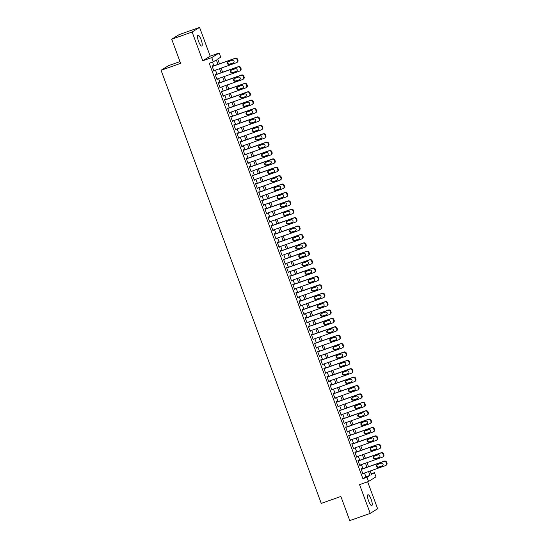 <?xml version="1.0" encoding="UTF-8"?>
<svg xmlns="http://www.w3.org/2000/svg" width="548" height="548" viewBox="0 0 548 548"><rect width="100%" height="100%" fill="white"/><g stroke="black" fill="none" stroke-linecap="round" stroke-linejoin="round"><path stroke-width="0.82" d="M371.16 499.365A5.733 1.48 70.5 0 0 367.968 494.755A5.733 1.48 70.5 0 0 368.592 500.968A5.733 1.48 70.5 0 0 371.791 505.571A5.733 1.48 70.5 0 0 371.16 499.365M201.171 39.826A5.733 1.48 70.5 0 0 197.979 35.216A5.733 1.48 70.5 0 0 198.602 41.422A5.733 1.48 70.5 0 0 201.801 46.032A5.733 1.48 70.5 0 0 201.171 39.826M371.147 473.808L374.421 472.65L375.976 476.842L368.544 481.466L366.996 477.274L370.003 475.397L368.592 471.568M179.997 61.602L168.489 65.664L161.057 70.288L321.265 503.393L340.863 496.467L349.788 520.6L370.201 513.387L377.627 508.763L367.646 481.788M161.057 70.288L180.648 63.363L171.723 39.237L179.155 34.613L199.568 27.4L192.136 32.024L202.767 60.773L211.754 57.595L219.179 52.978L220.734 57.17L217.72 59.047L219.488 63.828M202.767 60.773L210.199 56.149L199.568 27.4M210.199 56.149L219.179 52.978M171.723 39.237L192.136 32.024M361.762 469.102L361.612 468.684L361.105 468.992L362.968 474.034L363.358 473.417M358.659 460.71L358.502 460.286L358.002 460.601L359.865 465.636L360.255 465.026M355.556 452.312L355.399 451.895L354.899 452.21L356.762 457.244L357.152 456.628M352.446 443.921L352.296 443.503L351.795 443.812L353.652 448.853L354.049 448.237M349.343 435.53L349.192 435.105L348.686 435.42L350.549 440.455L350.939 439.845M346.24 427.132L346.083 426.714L345.583 427.029L347.446 432.064L347.836 431.447M343.137 418.74L342.98 418.323L342.479 418.631L344.343 423.673L344.733 423.056M340.027 410.349L339.876 409.925L339.37 410.24L341.233 415.274L341.623 414.665M336.924 401.951L336.767 401.533L336.267 401.848L338.13 406.883L338.52 406.267M333.821 393.56L333.664 393.142L333.163 393.45L335.027 398.492L335.417 397.875M330.718 385.169L330.56 384.744L330.06 385.059L331.924 390.094L332.314 389.484M327.608 376.771L327.457 376.353L326.951 376.668L328.814 381.703L329.204 381.093M324.505 368.379L324.348 367.961L323.847 368.27L325.711 373.311L326.101 372.695M321.402 359.988L321.244 359.57L320.744 359.878L322.608 364.913L322.998 364.304M318.299 351.59L318.141 351.172L317.641 351.487L319.505 356.522L319.895 355.912M315.189 343.199L315.038 342.781L314.531 343.089L316.395 348.131L316.785 347.514M312.086 334.807L311.928 334.39L311.428 334.698L313.292 339.733L313.682 339.123M308.983 326.409L308.825 325.992L308.325 326.307L310.189 331.341L310.579 330.732M305.88 318.018L305.722 317.6L305.222 317.909L307.086 322.95L307.476 322.334M302.77 309.627L302.619 309.209L302.112 309.517L303.976 314.552L304.366 313.942M299.667 301.229L299.509 300.811L299.009 301.126L300.873 306.161L301.263 305.551M296.564 292.838L296.406 292.42L295.906 292.728L297.769 297.769L298.16 297.153M293.454 284.446L293.303 284.028L292.803 284.337L294.66 289.371L295.057 288.762M290.351 276.055L290.2 275.63L289.693 275.945L291.557 280.98L291.947 280.371M287.248 267.657L287.09 267.239L286.59 267.554L288.454 272.589L288.844 271.972M284.145 259.266L283.987 258.848L283.487 259.156L285.35 264.191L285.741 263.581M281.035 250.874L280.884 250.45L280.377 250.765L282.241 255.8L282.638 255.19M277.932 242.476L277.781 242.058L277.274 242.374L279.138 247.408L279.528 246.792M274.829 234.085L274.671 233.667L274.171 233.975L276.034 239.01L276.425 238.401M271.726 225.694L271.568 225.269L271.068 225.584L272.931 230.619L273.322 230.009M268.616 217.296L268.465 216.878L267.958 217.193L269.822 222.228L270.212 221.611M265.513 208.904L265.355 208.487L264.855 208.795L266.718 213.83L267.109 213.22M262.41 200.513L262.252 200.089L261.752 200.404L263.615 205.438L264.006 204.829M259.307 192.115L259.149 191.697L258.649 192.012L260.512 197.047L260.903 196.431M256.197 183.724L256.046 183.306L255.539 183.614L257.402 188.649L257.793 188.039M253.094 175.333L252.936 174.908L252.436 175.223L254.299 180.258L254.69 179.648M249.991 166.935L249.833 166.517L249.333 166.832L251.196 171.867L251.587 171.25M246.888 158.543L246.73 158.125L246.23 158.434L248.093 163.468L248.484 162.859M243.778 150.152L243.627 149.727L243.12 150.042L244.983 155.077L245.374 154.468M240.675 141.754L240.517 141.336L240.017 141.651L241.88 146.686L242.271 146.069M237.572 133.363L237.414 132.945L236.914 133.253L238.777 138.295L239.168 137.678M234.469 124.971L234.311 124.547L233.811 124.862L235.674 129.897L236.065 129.287M231.359 116.573L231.208 116.155L230.701 116.471L232.564 121.505L232.955 120.889M228.256 108.182L228.098 107.764L227.598 108.072L229.461 113.114L229.852 112.498M225.153 99.791L224.995 99.366L224.495 99.681L226.358 104.716L226.749 104.106M222.043 91.393L221.892 90.975L221.392 91.29L223.248 96.325L223.646 95.708M218.94 83.001L218.789 82.584L218.282 82.892L220.145 87.933L220.536 87.317M215.837 74.61L215.679 74.186L215.179 74.501L217.042 79.535L217.433 78.926M217.96 64.369L216.316 59.917L213.302 61.794L209.22 63.239L362.913 478.712L365.92 476.842L364.509 473.013M362.913 468.698L361.399 464.622M359.803 460.306L358.296 456.224M356.7 451.908L355.193 447.832M353.597 443.517L352.09 439.441M350.494 435.126L348.98 431.043M347.384 426.728L345.877 422.652M344.281 418.336L342.774 414.261M341.178 409.945L339.671 405.863M338.075 401.547L336.561 397.471M334.965 393.156L333.458 389.08M331.862 384.765L330.355 380.682M328.759 376.366L327.252 372.291M325.656 367.975L324.142 363.899M322.546 359.584L321.039 355.501M319.443 351.186L317.936 347.11M316.34 342.795L314.833 338.719M313.23 334.403L311.723 330.321M310.127 326.005L308.62 321.929M307.024 317.614L305.517 313.538M303.921 309.223L302.414 305.14M300.811 300.825L299.304 296.749M297.708 292.433L296.201 288.358M294.605 284.042L293.098 279.959M291.502 275.644L289.988 271.568M288.392 267.253L286.885 263.177M285.289 258.861L283.782 254.779M282.186 250.463L280.679 246.388M279.083 242.072L277.569 237.996M275.973 233.681L274.466 229.598M272.87 225.283L271.363 221.207M269.767 216.892L268.26 212.816M266.664 208.5L265.15 204.425M263.554 200.102L262.047 196.026M260.451 191.711L258.944 187.635M257.348 183.32L255.841 179.244M254.245 174.922L252.731 170.846M251.135 166.53L249.628 162.455M248.032 158.139L246.525 154.063M244.929 149.741L243.422 145.665M241.819 141.35L240.312 137.274M238.716 132.959L237.209 128.883M235.613 124.567L234.106 120.485M232.51 116.169L231.003 112.093M229.4 107.778L227.893 103.702M226.297 99.387L224.79 95.304M223.194 90.989L221.687 86.913M220.091 82.597L218.577 78.522M216.981 74.206L215.474 70.123M213.878 65.808L212.501 62.082M212.734 66.212L212.576 65.794L212.076 66.109L213.939 71.144L214.33 70.528M368.544 481.466L359.563 484.638L370.201 513.387M362.913 478.712L366.996 477.274M213.302 61.794L211.754 57.595M370.119 471.027L371.414 474.52L374.421 472.65M221.084 68.144L222.598 72.22M224.194 76.535L225.701 80.611M227.297 84.933L228.804 89.009M230.4 93.324L231.907 97.4M233.503 101.716L235.017 105.791M236.613 110.107L238.12 114.189M239.716 118.505L241.223 122.581M242.819 126.896L244.326 130.972M245.929 135.288L247.436 139.37M249.032 143.686L250.539 147.761M252.135 152.077L253.642 156.153M255.238 160.468L256.745 164.551M258.348 168.866L259.855 172.942M261.451 177.257L262.958 181.333M264.554 185.649L266.061 189.731M267.657 194.047L269.171 198.123M270.767 202.438L272.274 206.514M273.87 210.829L275.377 214.912M276.973 219.227L278.48 223.303M280.076 227.619L281.59 231.694M283.186 236.01L284.693 240.093M286.289 244.408L287.796 248.484M289.392 252.799L290.899 256.875M292.495 261.191L294.009 265.273M295.605 269.589L297.112 273.664M298.708 277.98L300.215 282.056M301.811 286.371L303.318 290.454M304.914 294.769L306.428 298.845M308.024 303.16L309.531 307.236M311.127 311.552L312.634 315.634M314.23 319.95L315.737 324.026M317.34 328.341L318.847 332.417M320.443 336.732L321.95 340.815M323.546 345.13L325.053 349.206M326.649 353.522L328.156 357.597M329.759 361.913L331.266 365.989M332.862 370.311L334.369 374.387M335.965 378.702L337.472 382.778M339.068 387.094L340.582 391.169M342.178 395.492L343.685 399.567M345.281 403.883L346.788 407.959M348.384 412.274L349.891 416.35M351.487 420.672L353.001 424.748M354.597 429.063L356.104 433.139M357.7 437.455L359.207 441.53M360.803 445.853L362.31 449.929M363.906 454.244L365.42 458.32M367.016 462.635L368.523 466.711M366.996 467.252L365.482 463.176M363.886 458.861L362.379 454.785M360.783 450.47L359.276 446.387M357.68 442.072L356.173 437.996M354.577 433.68L353.063 429.605M351.467 425.289L349.96 421.207M348.364 416.891L346.857 412.815M345.261 408.5L343.754 404.424M342.158 400.109L340.644 396.026M339.048 391.71L337.541 387.635M335.945 383.319L334.438 379.243M332.841 374.928L331.334 370.845M329.732 366.53L328.225 362.454M326.629 358.139L325.122 354.063M323.526 349.747L322.019 345.665M320.422 341.349L318.915 337.273M317.313 332.958L315.806 328.882M314.209 324.567L312.703 320.491M311.106 316.169L309.599 312.093M308.003 307.777L306.49 303.702M304.894 299.386L303.387 295.31M301.79 290.988L300.283 286.912M298.687 282.597L297.18 278.521M295.584 274.206L294.071 270.13M292.474 265.807L290.967 261.732M289.371 257.416L287.864 253.34M286.268 249.025L284.761 244.949M283.165 240.627L281.651 236.551M280.055 232.236L278.548 228.16M276.952 223.844L275.445 219.769M273.849 215.453L272.342 211.37M270.746 207.055L269.232 202.979M267.636 198.664L266.129 194.588M264.533 190.272L263.026 186.19M261.43 181.874L259.923 177.799M258.32 173.483L256.813 169.407M255.217 165.092L253.71 161.009M252.114 156.694L250.607 152.618M249.011 148.303L247.504 144.227M245.901 139.911L244.394 135.829M242.798 131.513L241.291 127.437M239.695 123.122L238.188 119.046M236.592 114.731L235.078 110.648M233.482 106.333L231.975 102.257M230.379 97.941L228.872 93.866M227.276 89.55L225.769 85.467M224.173 81.152L222.659 77.076M221.063 72.761L219.556 68.685M365.92 476.842L370.003 475.397M213.891 71.021L214.439 70.829M217.001 79.419L217.542 79.227M220.104 87.81L220.645 87.618M223.207 96.201L223.755 96.01M226.31 104.6L226.858 104.408M229.42 112.991L229.961 112.799M232.523 121.382L233.071 121.19M235.626 129.78L236.174 129.588M238.729 138.171L239.277 137.98M241.839 146.563L242.38 146.371M244.942 154.961L245.49 154.769M248.045 163.352L248.593 163.16M251.148 171.743L251.696 171.551M254.258 180.141L254.799 179.95M257.361 188.533L257.909 188.341M260.464 196.924L261.012 196.732M263.567 205.322L264.115 205.13M266.677 213.713L267.219 213.521M269.78 222.104L270.328 221.913M272.883 230.503L273.431 230.304M275.986 238.894L276.535 238.702M279.096 247.285L279.638 247.093M282.199 255.683L282.747 255.484M285.303 264.074L285.851 263.883M288.412 272.466L288.954 272.274M291.515 280.864L292.063 280.665M294.619 289.255L295.166 289.063M297.722 297.646L298.27 297.454M300.831 306.044L301.373 305.846M303.935 314.436L304.483 314.244M307.038 322.827L307.586 322.635M310.141 331.225L310.689 331.026M313.251 339.616L313.792 339.424M316.354 348.007L316.902 347.816M319.457 356.406L320.005 356.207M322.56 364.797L323.108 364.605M325.67 373.188L326.211 372.996M328.773 381.586L329.321 381.387M331.876 389.977L332.424 389.786M334.979 398.369L335.527 398.177M338.089 406.76L338.63 406.568M341.192 415.158L341.74 414.966M344.295 423.549L344.843 423.357M347.398 431.94L347.946 431.749M350.508 440.339L351.049 440.147M353.611 448.73L354.159 448.538M356.714 457.121L357.262 456.929M359.824 465.519L360.365 465.327M362.927 473.91L363.475 473.719M212.227 66.527L234.845 58.533A1.795 1.726 -121.9 0 1 237.099 59.636L237.407 60.479A1.795 1.726 -121.9 0 1 236.4 62.732L213.782 70.726M236.722 62.575L237.222 62.267A1.795 1.726 58.1 0 0 237.914 60.164L237.599 59.328A1.795 1.726 58.1 0 0 235.345 58.225L212.186 66.411M232.188 60.328A1.432 1.384 58.1 0 1 233.441 62.89A1.432 1.384 58.1 0 1 233.181 63.013L229.263 64.404A1.432 1.384 58.1 0 1 228.002 61.842A1.432 1.384 58.1 0 1 228.269 61.718L232.188 60.328M233.674 62.705L229.763 64.089A1.432 1.384 58.1 0 1 228.276 61.712M215.337 74.918L237.948 66.931A1.795 1.726 -121.9 0 1 240.202 68.034L240.517 68.87A1.795 1.726 -121.9 0 1 239.503 71.124L216.885 79.118M239.825 70.973L240.332 70.658A1.795 1.726 58.1 0 0 241.017 68.562L240.709 67.719A1.795 1.726 58.1 0 0 238.455 66.616L215.289 74.802M235.291 68.726A1.432 1.384 58.1 0 1 236.544 71.288A1.432 1.384 58.1 0 1 236.284 71.411L232.366 72.795A1.432 1.384 58.1 0 1 231.112 70.233A1.432 1.384 58.1 0 1 231.372 70.11L235.291 68.726M236.284 71.411L232.866 72.48A1.432 1.384 58.1 0 1 231.379 70.103M218.44 83.317L241.052 75.323A1.795 1.726 -121.9 0 1 243.312 76.425L243.62 77.268A1.795 1.726 -121.9 0 1 242.606 79.522L219.995 87.509M242.935 79.364L243.435 79.049A1.795 1.726 58.1 0 0 244.12 76.953L243.812 76.11A1.795 1.726 58.1 0 0 241.558 75.014L218.392 83.193M238.394 77.117A1.432 1.384 58.1 0 1 239.647 79.679A1.432 1.384 58.1 0 1 239.387 79.803L235.469 81.186A1.432 1.384 58.1 0 1 234.215 78.624A1.432 1.384 58.1 0 1 234.476 78.501L238.394 77.117M239.387 79.803L235.969 80.878A1.432 1.384 58.1 0 1 234.482 78.501M221.543 91.708L244.161 83.714A1.795 1.726 -121.9 0 1 246.415 84.817L246.723 85.659A1.795 1.726 -121.9 0 1 245.71 87.913L223.098 95.907M246.038 87.755L246.538 87.447A1.795 1.726 58.1 0 0 247.223 85.344L246.915 84.508A1.795 1.726 58.1 0 0 244.661 83.406L221.502 91.591M241.497 85.509A1.432 1.384 58.1 0 1 242.757 88.07A1.432 1.384 58.1 0 1 242.49 88.194L238.572 89.584A1.432 1.384 58.1 0 1 237.318 87.022A1.432 1.384 58.1 0 1 237.579 86.892L241.497 85.509M242.99 87.886L239.079 89.269A1.432 1.384 58.1 0 1 237.585 86.892M224.646 100.099L247.264 92.112A1.795 1.726 -121.9 0 1 249.518 93.215L249.826 94.051A1.795 1.726 -121.9 0 1 248.819 96.304L226.201 104.298M249.141 96.153L249.648 95.838A1.795 1.726 58.1 0 0 250.333 93.742L250.018 92.9A1.795 1.726 58.1 0 0 247.764 91.797L224.605 99.983M244.607 93.907A1.432 1.384 58.1 0 1 245.86 96.462A1.432 1.384 58.1 0 1 245.6 96.592L241.682 97.976A1.432 1.384 58.1 0 1 240.428 95.414A1.432 1.384 58.1 0 1 240.688 95.29L244.607 93.907M245.6 96.592L242.182 97.66A1.432 1.384 58.1 0 1 240.695 95.284M227.756 108.497L250.368 100.503A1.795 1.726 -121.9 0 1 252.621 101.606L252.936 102.442A1.795 1.726 -121.9 0 1 251.922 104.702L229.304 112.689M252.244 104.545L252.751 104.23A1.795 1.726 58.1 0 0 253.436 102.133L253.128 101.291A1.795 1.726 58.1 0 0 250.874 100.195L227.708 108.374M247.71 102.298A1.432 1.384 58.1 0 1 248.963 104.86A1.432 1.384 58.1 0 1 248.703 104.983L244.785 106.367A1.432 1.384 58.1 0 1 243.531 103.805A1.432 1.384 58.1 0 1 243.792 103.682L247.71 102.298M248.703 104.983L245.285 106.059A1.432 1.384 58.1 0 1 243.798 103.682M230.859 116.888L253.477 108.894A1.795 1.726 -121.9 0 1 255.731 109.997L256.039 110.84A1.795 1.726 -121.9 0 1 255.026 113.094L232.414 121.087M255.354 112.936L255.854 112.628A1.795 1.726 58.1 0 0 256.539 110.525L256.231 109.689A1.795 1.726 58.1 0 0 253.977 108.586L230.818 116.772M250.813 110.689A1.432 1.384 58.1 0 1 252.066 113.251A1.432 1.384 58.1 0 1 251.806 113.374L247.888 114.765A1.432 1.384 58.1 0 1 246.634 112.203A1.432 1.384 58.1 0 1 246.895 112.073L250.813 110.689M251.806 113.374L248.388 114.45A1.432 1.384 58.1 0 1 246.901 112.073M233.962 125.28L256.58 117.293A1.795 1.726 -121.9 0 1 258.834 118.395L259.142 119.231A1.795 1.726 -121.9 0 1 258.129 121.485L235.517 129.479M258.457 121.334L258.957 121.019A1.795 1.726 58.1 0 0 259.642 118.923L259.334 118.08A1.795 1.726 58.1 0 0 257.081 116.977L233.921 125.163M253.923 119.087A1.432 1.384 58.1 0 1 255.176 121.642A1.432 1.384 58.1 0 1 254.916 121.772L250.991 123.156A1.432 1.384 58.1 0 1 249.737 120.594A1.432 1.384 58.1 0 1 249.998 120.471L253.923 119.087M254.916 121.772L251.498 122.841A1.432 1.384 58.1 0 1 250.011 120.464M237.065 133.678L259.684 125.684A1.795 1.726 -121.9 0 1 261.937 126.787L262.245 127.622A1.795 1.726 -121.9 0 1 261.238 129.883L238.62 137.87M261.56 129.725L262.067 129.41A1.795 1.726 58.1 0 0 262.752 127.314L262.437 126.472A1.795 1.726 58.1 0 0 260.184 125.376L237.024 133.554M257.026 127.479A1.432 1.384 58.1 0 1 258.279 130.04A1.432 1.384 58.1 0 1 258.019 130.164L254.101 131.547A1.432 1.384 58.1 0 1 252.847 128.986A1.432 1.384 58.1 0 1 253.108 128.862L257.026 127.479M258.512 129.855L254.601 131.239A1.432 1.384 58.1 0 1 253.114 128.862M240.175 142.069L262.787 134.075A1.795 1.726 -121.9 0 1 265.04 135.178L265.355 136.02A1.795 1.726 -121.9 0 1 264.341 138.274L241.723 146.268M264.67 138.117L265.17 137.808A1.795 1.726 58.1 0 0 265.855 135.705L265.547 134.87A1.795 1.726 58.1 0 0 263.293 133.767L240.127 141.946M260.129 135.87A1.432 1.384 58.1 0 1 261.382 138.432A1.432 1.384 58.1 0 1 261.122 138.555L257.204 139.946A1.432 1.384 58.1 0 1 255.95 137.384A1.432 1.384 58.1 0 1 256.211 137.253L260.129 135.87M261.615 138.247L257.704 139.63A1.432 1.384 58.1 0 1 256.217 137.253M243.278 150.46L265.896 142.473A1.795 1.726 -121.9 0 1 268.15 143.576L268.458 144.412A1.795 1.726 -121.9 0 1 267.445 146.665L244.833 154.659M267.773 146.515L268.273 146.2A1.795 1.726 58.1 0 0 268.958 144.103L268.65 143.261A1.795 1.726 58.1 0 0 266.397 142.158L243.237 150.344M263.232 144.268A1.432 1.384 58.1 0 1 264.485 146.823A1.432 1.384 58.1 0 1 264.225 146.953L260.307 148.337A1.432 1.384 58.1 0 1 259.053 145.775A1.432 1.384 58.1 0 1 259.314 145.652L263.232 144.268M264.225 146.953L260.814 148.022A1.432 1.384 58.1 0 1 259.32 145.645M246.381 158.858L269 150.864A1.795 1.726 -121.9 0 1 271.253 151.967L271.561 152.803A1.795 1.726 -121.9 0 1 270.548 155.063L247.936 163.051M270.876 154.906L271.376 154.591A1.795 1.726 58.1 0 0 272.061 152.495L271.753 151.652A1.795 1.726 58.1 0 0 269.5 150.549L246.34 158.735M266.342 152.659A1.432 1.384 58.1 0 1 267.595 155.221A1.432 1.384 58.1 0 1 267.335 155.344L263.41 156.728A1.432 1.384 58.1 0 1 262.156 154.166A1.432 1.384 58.1 0 1 262.417 154.043L266.342 152.659M267.335 155.344L263.917 156.42A1.432 1.384 58.1 0 1 262.43 154.043M249.491 167.25L272.103 159.256A1.795 1.726 -121.9 0 1 274.356 160.359L274.664 161.201A1.795 1.726 -121.9 0 1 273.658 163.455L251.039 171.449M273.979 163.297L274.486 162.989A1.795 1.726 58.1 0 0 275.171 160.886L274.856 160.05A1.795 1.726 58.1 0 0 272.603 158.947L249.443 167.126M269.445 161.05A1.432 1.384 58.1 0 1 270.698 163.612A1.432 1.384 58.1 0 1 270.438 163.736L266.52 165.126A1.432 1.384 58.1 0 1 265.266 162.564A1.432 1.384 58.1 0 1 265.527 162.434L269.445 161.05M270.438 163.736L267.02 164.811A1.432 1.384 58.1 0 1 265.533 162.434M252.594 175.641L275.206 167.654A1.795 1.726 -121.9 0 1 277.459 168.757L277.774 169.592A1.795 1.726 -121.9 0 1 276.761 171.846L254.142 179.84M277.089 171.695L277.589 171.38A1.795 1.726 58.1 0 0 278.274 169.284L277.966 168.442A1.795 1.726 58.1 0 0 275.713 167.339L252.546 175.524M272.548 169.448A1.432 1.384 58.1 0 1 273.801 172.004A1.432 1.384 58.1 0 1 273.541 172.134L269.623 173.517A1.432 1.384 58.1 0 1 268.369 170.955A1.432 1.384 58.1 0 1 268.63 170.832L272.548 169.448M273.541 172.134L270.123 173.202A1.432 1.384 58.1 0 1 268.636 170.825M255.697 184.039L278.316 176.045A1.795 1.726 -121.9 0 1 280.569 177.148L280.877 177.984A1.795 1.726 -121.9 0 1 279.864 180.244L257.252 188.231M280.192 180.087L280.692 179.771A1.795 1.726 58.1 0 0 281.377 177.675L281.069 176.833A1.795 1.726 58.1 0 0 278.816 175.73L255.656 183.916M275.651 177.84A1.432 1.384 58.1 0 1 276.904 180.402A1.432 1.384 58.1 0 1 276.644 180.525L272.726 181.909A1.432 1.384 58.1 0 1 271.472 179.347A1.432 1.384 58.1 0 1 271.733 179.223L275.651 177.84M276.644 180.525L273.233 181.6A1.432 1.384 58.1 0 1 271.74 179.223M258.8 192.43L281.419 184.436A1.795 1.726 -121.9 0 1 283.672 185.539L283.98 186.382A1.795 1.726 -121.9 0 1 282.974 188.635L260.355 196.629M283.295 188.478L283.796 188.169A1.795 1.726 58.1 0 0 284.487 186.067L284.172 185.231A1.795 1.726 58.1 0 0 281.919 184.128L258.759 192.307M278.761 186.231A1.432 1.384 58.1 0 1 280.014 188.793A1.432 1.384 58.1 0 1 279.754 188.916L275.836 190.3A1.432 1.384 58.1 0 1 274.575 187.745A1.432 1.384 58.1 0 1 274.836 187.615L278.761 186.231M279.754 188.916L276.336 189.992A1.432 1.384 58.1 0 1 274.849 187.615M261.91 200.821L284.522 192.834A1.795 1.726 -121.9 0 1 286.775 193.937L287.09 194.773A1.795 1.726 -121.9 0 1 286.077 197.027L263.458 205.021M286.399 196.869L286.905 196.561A1.795 1.726 58.1 0 0 287.59 194.458L287.275 193.622A1.795 1.726 58.1 0 0 285.022 192.519L261.862 200.705M281.864 194.629A1.432 1.384 58.1 0 1 283.117 197.184A1.432 1.384 58.1 0 1 282.857 197.314L278.939 198.698A1.432 1.384 58.1 0 1 277.685 196.136A1.432 1.384 58.1 0 1 277.946 196.013L281.864 194.629M282.857 197.314L279.439 198.383A1.432 1.384 58.1 0 1 277.952 196.006M265.013 209.22L287.625 201.226A1.795 1.726 -121.9 0 1 289.878 202.328L290.193 203.164A1.795 1.726 -121.9 0 1 289.18 205.425L266.561 213.412M289.508 205.267L290.008 204.952A1.795 1.726 58.1 0 0 290.693 202.856L290.385 202.013A1.795 1.726 58.1 0 0 288.132 200.911L264.965 209.096M284.967 203.02A1.432 1.384 58.1 0 1 286.22 205.582A1.432 1.384 58.1 0 1 285.96 205.706L282.042 207.089A1.432 1.384 58.1 0 1 280.788 204.527A1.432 1.384 58.1 0 1 281.049 204.404L284.967 203.02M286.453 205.397L282.542 206.781A1.432 1.384 58.1 0 1 281.056 204.404M268.116 217.611L290.735 209.617A1.795 1.726 -121.9 0 1 292.988 210.72L293.296 211.562A1.795 1.726 -121.9 0 1 292.283 213.816L269.671 221.803M292.611 213.658L293.112 213.35A1.795 1.726 58.1 0 0 293.796 211.247L293.488 210.411A1.795 1.726 58.1 0 0 291.235 209.309L268.075 217.488M288.07 211.412A1.432 1.384 58.1 0 1 289.323 213.973A1.432 1.384 58.1 0 1 289.063 214.097L285.145 215.48A1.432 1.384 58.1 0 1 283.891 212.925A1.432 1.384 58.1 0 1 284.152 212.795L288.07 211.412M289.063 214.097L285.652 215.172A1.432 1.384 58.1 0 1 284.159 212.795M271.219 226.002L293.838 218.015A1.795 1.726 -121.9 0 1 296.091 219.118L296.399 219.954A1.795 1.726 -121.9 0 1 295.393 222.207L272.774 230.201M295.714 222.05L296.215 221.741A1.795 1.726 58.1 0 0 296.906 219.638L296.591 218.803A1.795 1.726 58.1 0 0 294.338 217.7L271.178 225.886M291.18 219.81A1.432 1.384 58.1 0 1 292.433 222.365A1.432 1.384 58.1 0 1 292.173 222.495L288.255 223.879A1.432 1.384 58.1 0 1 286.994 221.317A1.432 1.384 58.1 0 1 287.262 221.193L291.18 219.81M292.173 222.495L288.755 223.563A1.432 1.384 58.1 0 1 287.268 221.186M274.329 234.393L296.941 226.406A1.795 1.726 -121.9 0 1 299.194 227.509L299.509 228.345A1.795 1.726 -121.9 0 1 298.496 230.605L275.877 238.592M298.818 230.448L299.324 230.133A1.795 1.726 58.1 0 0 300.009 228.036L299.701 227.194A1.795 1.726 58.1 0 0 297.441 226.091L274.281 234.277M294.283 228.201A1.432 1.384 58.1 0 1 295.536 230.763A1.432 1.384 58.1 0 1 295.276 230.886L291.358 232.27A1.432 1.384 58.1 0 1 290.104 229.708A1.432 1.384 58.1 0 1 290.365 229.585L294.283 228.201M295.769 230.578L291.858 231.962A1.432 1.384 58.1 0 1 290.372 229.585M277.432 242.791L300.044 234.797A1.795 1.726 -121.9 0 1 302.297 235.9L302.612 236.743A1.795 1.726 -121.9 0 1 301.599 238.996L278.987 246.984M301.927 238.839L302.428 238.531A1.795 1.726 58.1 0 0 303.113 236.428L302.804 235.592A1.795 1.726 58.1 0 0 300.551 234.489L277.384 242.668M297.386 236.592A1.432 1.384 58.1 0 1 298.639 239.154A1.432 1.384 58.1 0 1 298.379 239.277L294.461 240.661A1.432 1.384 58.1 0 1 293.207 238.106A1.432 1.384 58.1 0 1 293.468 237.976L297.386 236.592M298.379 239.277L294.961 240.353A1.432 1.384 58.1 0 1 293.475 237.976M280.535 251.183L303.154 243.196A1.795 1.726 -121.9 0 1 305.407 244.292L305.716 245.134A1.795 1.726 -121.9 0 1 304.702 247.388L282.09 255.382M305.031 247.23L305.531 246.922A1.795 1.726 58.1 0 0 306.216 244.819L305.907 243.983A1.795 1.726 58.1 0 0 303.654 242.88L280.494 251.066M300.489 244.99A1.432 1.384 58.1 0 1 301.749 247.545A1.432 1.384 58.1 0 1 301.482 247.675L297.564 249.059A1.432 1.384 58.1 0 1 296.31 246.497A1.432 1.384 58.1 0 1 296.571 246.374L300.489 244.99M301.482 247.675L298.071 248.744A1.432 1.384 58.1 0 1 296.578 246.367M283.638 259.574L306.257 251.587A1.795 1.726 -121.9 0 1 308.51 252.69L308.819 253.525A1.795 1.726 -121.9 0 1 307.812 255.786L285.193 263.773M308.134 255.628L308.634 255.313A1.795 1.726 58.1 0 0 309.325 253.217L309.01 252.375A1.795 1.726 58.1 0 0 306.757 251.272L283.597 259.457M303.599 253.382A1.432 1.384 58.1 0 1 304.852 255.943A1.432 1.384 58.1 0 1 304.592 256.067L300.674 257.45A1.432 1.384 58.1 0 1 299.42 254.889A1.432 1.384 58.1 0 1 299.681 254.765L303.599 253.382M305.085 255.758L301.174 257.142A1.432 1.384 58.1 0 1 299.688 254.765M286.748 267.972L309.36 259.978A1.795 1.726 -121.9 0 1 311.613 261.081L311.928 261.923A1.795 1.726 -121.9 0 1 310.915 264.177L288.296 272.164M311.237 264.02L311.744 263.711A1.795 1.726 58.1 0 0 312.429 261.608L312.12 260.773A1.795 1.726 58.1 0 0 309.867 259.67L286.7 267.849M306.702 261.773A1.432 1.384 58.1 0 1 307.955 264.335A1.432 1.384 58.1 0 1 307.695 264.458L303.777 265.842A1.432 1.384 58.1 0 1 302.523 263.287A1.432 1.384 58.1 0 1 302.784 263.156L306.702 261.773M308.188 264.15L304.277 265.533A1.432 1.384 58.1 0 1 302.791 263.156M289.851 276.363L312.47 268.376A1.795 1.726 -121.9 0 1 314.723 269.472L315.031 270.315A1.795 1.726 -121.9 0 1 314.018 272.568L291.406 280.562M314.346 272.411L314.847 272.103A1.795 1.726 58.1 0 0 315.532 270L315.223 269.164A1.795 1.726 58.1 0 0 312.97 268.061L289.803 276.247M309.805 270.171A1.432 1.384 58.1 0 1 311.059 272.726A1.432 1.384 58.1 0 1 310.798 272.856L306.88 274.24A1.432 1.384 58.1 0 1 305.626 271.678A1.432 1.384 58.1 0 1 305.887 271.555L309.805 270.171M311.291 272.541L307.38 273.925A1.432 1.384 58.1 0 1 305.894 271.548M292.954 284.755L315.573 276.767A1.795 1.726 -121.9 0 1 317.826 277.87L318.135 278.706A1.795 1.726 -121.9 0 1 317.121 280.966L294.509 288.954M317.45 280.809L317.95 280.494A1.795 1.726 58.1 0 0 318.635 278.398L318.326 277.555A1.795 1.726 58.1 0 0 316.073 276.452L292.913 284.638M312.908 278.562A1.432 1.384 58.1 0 1 314.168 281.124A1.432 1.384 58.1 0 1 313.908 281.247L309.983 282.631A1.432 1.384 58.1 0 1 308.73 280.069A1.432 1.384 58.1 0 1 308.99 279.946L312.908 278.562M314.401 280.939L310.49 282.316A1.432 1.384 58.1 0 1 309.004 279.946M296.057 293.153L318.676 285.159A1.795 1.726 -121.9 0 1 320.929 286.262L321.238 287.104A1.795 1.726 -121.9 0 1 320.231 289.358L297.612 297.345M320.553 289.2L321.06 288.885A1.795 1.726 58.1 0 0 321.745 286.789L321.429 285.953A1.795 1.726 58.1 0 0 319.176 284.85L296.016 293.029M316.018 286.953A1.432 1.384 58.1 0 1 317.271 289.515A1.432 1.384 58.1 0 1 317.011 289.639L313.093 291.022A1.432 1.384 58.1 0 1 311.839 288.467A1.432 1.384 58.1 0 1 312.1 288.337L316.018 286.953M317.011 289.639L313.593 290.714A1.432 1.384 58.1 0 1 312.107 288.337M299.167 301.544L321.779 293.557A1.795 1.726 -121.9 0 1 324.032 294.653L324.348 295.495A1.795 1.726 -121.9 0 1 323.334 297.749L300.715 305.743M323.656 297.591L324.163 297.283A1.795 1.726 58.1 0 0 324.848 295.18L324.539 294.345A1.795 1.726 58.1 0 0 322.286 293.242L299.119 301.427M319.121 295.345A1.432 1.384 58.1 0 1 320.375 297.906A1.432 1.384 58.1 0 1 320.114 298.037L316.196 299.42A1.432 1.384 58.1 0 1 314.942 296.858A1.432 1.384 58.1 0 1 315.203 296.735L319.121 295.345M320.114 298.037L316.696 299.105A1.432 1.384 58.1 0 1 315.21 296.728M302.27 309.935L324.889 301.948A1.795 1.726 -121.9 0 1 327.142 303.051L327.451 303.887A1.795 1.726 -121.9 0 1 326.437 306.147L303.825 314.134M326.766 305.99L327.266 305.674A1.795 1.726 58.1 0 0 327.951 303.578L327.642 302.736A1.795 1.726 58.1 0 0 325.389 301.633L302.229 309.819M322.224 303.743A1.432 1.384 58.1 0 1 323.478 306.305A1.432 1.384 58.1 0 1 323.217 306.428L319.299 307.812A1.432 1.384 58.1 0 1 318.046 305.25A1.432 1.384 58.1 0 1 318.306 305.126L322.224 303.743M323.217 306.428L319.799 307.497A1.432 1.384 58.1 0 1 318.313 305.126M305.373 318.333L327.992 310.339A1.795 1.726 -121.9 0 1 330.245 311.442L330.554 312.285A1.795 1.726 -121.9 0 1 329.54 314.538L306.928 322.525M329.869 314.381L330.369 314.066A1.795 1.726 58.1 0 0 331.054 311.97L330.745 311.134A1.795 1.726 58.1 0 0 328.492 310.031L305.332 318.21M325.334 312.134A1.432 1.384 58.1 0 1 326.587 314.696A1.432 1.384 58.1 0 1 326.327 314.819L322.402 316.203A1.432 1.384 58.1 0 1 321.149 313.648A1.432 1.384 58.1 0 1 321.409 313.518L325.334 312.134M326.327 314.819L322.909 315.895A1.432 1.384 58.1 0 1 321.423 313.518M308.483 326.724L331.095 318.737A1.795 1.726 -121.9 0 1 333.348 319.833L333.657 320.676A1.795 1.726 -121.9 0 1 332.65 322.93L310.031 330.924M332.972 322.772L333.479 322.464A1.795 1.726 58.1 0 0 334.164 320.361L333.848 319.525A1.795 1.726 58.1 0 0 331.595 318.422L308.435 326.608M328.437 320.525A1.432 1.384 58.1 0 1 329.691 323.087A1.432 1.384 58.1 0 1 329.43 323.217L325.512 324.601A1.432 1.384 58.1 0 1 324.258 322.039A1.432 1.384 58.1 0 1 324.519 321.916L328.437 320.525M329.43 323.217L326.012 324.286A1.432 1.384 58.1 0 1 324.526 321.909M311.586 335.116L334.198 327.129A1.795 1.726 -121.9 0 1 336.451 328.231L336.767 329.067A1.795 1.726 -121.9 0 1 335.753 331.328L313.134 339.315M336.082 331.17L336.582 330.855A1.795 1.726 58.1 0 0 337.267 328.759L336.958 327.916A1.795 1.726 58.1 0 0 334.705 326.814L311.538 334.999M331.54 328.923A1.432 1.384 58.1 0 1 332.794 331.485A1.432 1.384 58.1 0 1 332.533 331.609L328.615 332.992A1.432 1.384 58.1 0 1 327.362 330.43A1.432 1.384 58.1 0 1 327.622 330.307L331.54 328.923M332.533 331.609L329.115 332.677A1.432 1.384 58.1 0 1 327.629 330.307M314.689 343.514L337.308 335.52A1.795 1.726 -121.9 0 1 339.561 336.623L339.87 337.465A1.795 1.726 -121.9 0 1 338.856 339.719L316.244 347.706M339.185 339.561L339.685 339.246A1.795 1.726 58.1 0 0 340.37 337.15L340.061 336.308A1.795 1.726 58.1 0 0 337.808 335.212L314.648 343.391M334.643 337.315A1.432 1.384 58.1 0 1 335.897 339.876A1.432 1.384 58.1 0 1 335.636 340L331.718 341.383A1.432 1.384 58.1 0 1 330.465 338.828A1.432 1.384 58.1 0 1 330.725 338.698L334.643 337.315M335.636 340L332.225 341.075A1.432 1.384 58.1 0 1 330.732 338.698M317.792 351.905L340.411 343.918A1.795 1.726 -121.9 0 1 342.664 345.014L342.973 345.857A1.795 1.726 -121.9 0 1 341.959 348.11L319.347 356.104M342.288 347.953L342.788 347.644A1.795 1.726 58.1 0 0 343.48 345.541L343.164 344.706A1.795 1.726 58.1 0 0 340.911 343.603L317.751 351.789M337.753 345.706A1.432 1.384 58.1 0 1 339.007 348.268A1.432 1.384 58.1 0 1 338.746 348.398L334.821 349.782A1.432 1.384 58.1 0 1 333.568 347.22A1.432 1.384 58.1 0 1 333.828 347.096L337.753 345.706M338.746 348.398L335.328 349.466A1.432 1.384 58.1 0 1 333.842 347.09M320.902 360.296L343.514 352.309A1.795 1.726 -121.9 0 1 345.767 353.412L346.076 354.248A1.795 1.726 -121.9 0 1 345.069 356.508L322.45 364.495M345.391 356.351L345.898 356.036A1.795 1.726 58.1 0 0 346.583 353.94L346.268 353.097A1.795 1.726 58.1 0 0 344.014 351.994L320.854 360.18M340.856 354.104A1.432 1.384 58.1 0 1 342.11 356.666A1.432 1.384 58.1 0 1 341.849 356.789L337.931 358.173A1.432 1.384 58.1 0 1 336.678 355.611A1.432 1.384 58.1 0 1 336.938 355.488L340.856 354.104M341.849 356.789L338.431 357.858A1.432 1.384 58.1 0 1 336.945 355.481M324.005 368.694L346.617 360.7A1.795 1.726 -121.9 0 1 348.871 361.803L349.186 362.646A1.795 1.726 -121.9 0 1 348.172 364.9L325.553 372.887M348.501 364.742L349.001 364.427A1.795 1.726 58.1 0 0 349.686 362.331L349.377 361.488A1.795 1.726 58.1 0 0 347.124 360.392L323.957 368.571M343.959 362.495A1.432 1.384 58.1 0 1 345.213 365.057A1.432 1.384 58.1 0 1 344.952 365.18L341.034 366.564A1.432 1.384 58.1 0 1 339.781 364.009A1.432 1.384 58.1 0 1 340.041 363.879L343.959 362.495M344.952 365.18L341.534 366.256A1.432 1.384 58.1 0 1 340.048 363.879M327.108 377.086L349.727 369.099A1.795 1.726 -121.9 0 1 351.98 370.195L352.289 371.037A1.795 1.726 -121.9 0 1 351.275 373.291L328.663 381.285M351.604 373.133L352.104 372.825A1.795 1.726 58.1 0 0 352.789 370.722L352.48 369.886A1.795 1.726 58.1 0 0 350.227 368.783L327.067 376.969M347.062 370.886A1.432 1.384 58.1 0 1 348.316 373.448A1.432 1.384 58.1 0 1 348.055 373.578L344.137 374.962A1.432 1.384 58.1 0 1 342.884 372.4A1.432 1.384 58.1 0 1 343.144 372.277L347.062 370.886M348.055 373.578L344.644 374.647A1.432 1.384 58.1 0 1 343.151 372.27M330.211 385.477L352.83 377.49A1.795 1.726 -121.9 0 1 355.083 378.593L355.392 379.428A1.795 1.726 -121.9 0 1 354.385 381.689L331.766 389.676M354.707 381.531L355.207 381.216A1.795 1.726 58.1 0 0 355.899 379.12L355.584 378.278A1.795 1.726 58.1 0 0 353.33 377.175L330.17 385.36M350.172 379.285A1.432 1.384 58.1 0 1 351.426 381.846A1.432 1.384 58.1 0 1 351.165 381.97L347.247 383.353A1.432 1.384 58.1 0 1 345.987 380.792A1.432 1.384 58.1 0 1 346.247 380.668L350.172 379.285M351.165 381.97L347.747 383.038A1.432 1.384 58.1 0 1 346.261 380.661M333.321 393.875L355.933 385.881A1.795 1.726 -121.9 0 1 358.187 386.984L358.502 387.826A1.795 1.726 -121.9 0 1 357.488 390.08L334.869 398.067M357.81 389.923L358.317 389.607A1.795 1.726 58.1 0 0 359.002 387.511L358.687 386.669A1.795 1.726 58.1 0 0 356.433 385.573L333.273 393.752M353.275 387.676A1.432 1.384 58.1 0 1 354.529 390.238A1.432 1.384 58.1 0 1 354.268 390.361L350.35 391.745A1.432 1.384 58.1 0 1 349.097 389.183A1.432 1.384 58.1 0 1 349.357 389.059L353.275 387.676M354.762 390.053L350.85 391.436A1.432 1.384 58.1 0 1 349.364 389.059M336.424 402.266L359.036 394.279A1.795 1.726 -121.9 0 1 361.29 395.375L361.605 396.218A1.795 1.726 -121.9 0 1 360.591 398.471L337.972 406.465M360.92 398.314L361.42 398.006A1.795 1.726 58.1 0 0 362.105 395.903L361.796 395.067A1.795 1.726 58.1 0 0 359.543 393.964L336.376 402.15M356.378 396.067A1.432 1.384 58.1 0 1 357.632 398.629A1.432 1.384 58.1 0 1 357.371 398.752L353.453 400.143A1.432 1.384 58.1 0 1 352.2 397.581A1.432 1.384 58.1 0 1 352.46 397.458L356.378 396.067M357.865 398.444L353.953 399.828A1.432 1.384 58.1 0 1 352.467 397.451M339.527 410.658L362.146 402.67A1.795 1.726 -121.9 0 1 364.399 403.773L364.708 404.609A1.795 1.726 -121.9 0 1 363.694 406.863L341.082 414.857M364.023 406.712L364.523 406.397A1.795 1.726 58.1 0 0 365.208 404.301L364.9 403.458A1.795 1.726 58.1 0 0 362.646 402.355L339.486 410.541M359.481 404.465A1.432 1.384 58.1 0 1 360.742 407.027A1.432 1.384 58.1 0 1 360.474 407.15L356.556 408.534A1.432 1.384 58.1 0 1 355.303 405.972A1.432 1.384 58.1 0 1 355.563 405.849L359.481 404.465M360.474 407.15L357.063 408.219A1.432 1.384 58.1 0 1 355.57 405.842M342.63 419.056L365.249 411.062A1.795 1.726 -121.9 0 1 367.503 412.165L367.811 413.007A1.795 1.726 -121.9 0 1 366.804 415.261L344.185 423.248M367.126 415.103L367.626 414.788A1.795 1.726 58.1 0 0 368.318 412.692L368.003 411.849A1.795 1.726 58.1 0 0 365.749 410.753L342.589 418.932M362.591 412.856A1.432 1.384 58.1 0 1 363.845 415.418A1.432 1.384 58.1 0 1 363.584 415.542L359.666 416.925A1.432 1.384 58.1 0 1 358.406 414.363A1.432 1.384 58.1 0 1 358.673 414.24L362.591 412.856M363.584 415.542L360.166 416.617A1.432 1.384 58.1 0 1 358.68 414.24M345.74 427.447L368.352 419.453A1.795 1.726 -121.9 0 1 370.606 420.556L370.921 421.398A1.795 1.726 -121.9 0 1 369.907 423.652L347.288 431.646M370.229 423.494L370.736 423.186A1.795 1.726 58.1 0 0 371.421 421.083L371.112 420.248A1.795 1.726 58.1 0 0 368.859 419.145L345.692 427.33M365.694 421.248A1.432 1.384 58.1 0 1 366.948 423.81A1.432 1.384 58.1 0 1 366.687 423.933L362.769 425.323A1.432 1.384 58.1 0 1 361.516 422.761A1.432 1.384 58.1 0 1 361.776 422.631L365.694 421.248M367.181 423.625L363.269 425.008A1.432 1.384 58.1 0 1 361.783 422.631M348.843 435.838L371.455 427.851A1.795 1.726 -121.9 0 1 373.715 428.954L374.024 429.79A1.795 1.726 -121.9 0 1 373.01 432.043L350.398 440.037M373.339 431.893L373.839 431.577A1.795 1.726 58.1 0 0 374.524 429.481L374.216 428.639A1.795 1.726 58.1 0 0 371.962 427.536L348.795 435.722M368.797 429.646A1.432 1.384 58.1 0 1 370.051 432.208A1.432 1.384 58.1 0 1 369.79 432.331L365.872 433.715A1.432 1.384 58.1 0 1 364.619 431.153A1.432 1.384 58.1 0 1 364.879 431.029L368.797 429.646M369.79 432.331L366.372 433.4A1.432 1.384 58.1 0 1 364.886 431.023M351.946 444.236L374.565 436.242A1.795 1.726 -121.9 0 1 376.819 437.345L377.127 438.188A1.795 1.726 -121.9 0 1 376.113 440.441L353.501 448.428M376.442 440.284L376.942 439.969A1.795 1.726 58.1 0 0 377.627 437.873L377.319 437.03A1.795 1.726 58.1 0 0 375.065 435.934L351.905 444.113M371.9 438.037A1.432 1.384 58.1 0 1 373.161 440.599A1.432 1.384 58.1 0 1 372.893 440.722L368.975 442.106A1.432 1.384 58.1 0 1 367.722 439.544A1.432 1.384 58.1 0 1 367.982 439.421L371.9 438.037M372.893 440.722L369.482 441.798A1.432 1.384 58.1 0 1 367.989 439.421M355.049 452.627L377.668 444.634A1.795 1.726 -121.9 0 1 379.922 445.736L380.23 446.579A1.795 1.726 -121.9 0 1 379.223 448.833L356.604 456.827M379.545 448.675L380.045 448.367A1.795 1.726 58.1 0 0 380.737 446.264L380.422 445.428A1.795 1.726 58.1 0 0 378.168 444.325L355.008 452.511M375.01 446.428A1.432 1.384 58.1 0 1 376.264 448.99A1.432 1.384 58.1 0 1 376.003 449.113L372.085 450.504A1.432 1.384 58.1 0 1 370.832 447.942A1.432 1.384 58.1 0 1 371.092 447.812L375.01 446.428M376.497 448.805L372.585 450.189A1.432 1.384 58.1 0 1 371.099 447.812M358.159 461.019L380.771 453.032A1.795 1.726 -121.9 0 1 383.025 454.134L383.34 454.97A1.795 1.726 -121.9 0 1 382.326 457.224L359.707 465.218M382.648 457.073L383.155 456.758A1.795 1.726 58.1 0 0 383.84 454.662L383.531 453.819A1.795 1.726 58.1 0 0 381.278 452.716L358.111 460.902M378.113 454.826A1.432 1.384 58.1 0 1 379.367 457.381A1.432 1.384 58.1 0 1 379.106 457.512L375.188 458.895A1.432 1.384 58.1 0 1 373.935 456.333A1.432 1.384 58.1 0 1 374.195 456.21L378.113 454.826M379.106 457.512L375.688 458.58A1.432 1.384 58.1 0 1 374.202 456.203M361.262 469.417L383.881 461.423A1.795 1.726 -121.9 0 1 386.135 462.526L386.443 463.361A1.795 1.726 -121.9 0 1 385.429 465.622L362.817 473.609M385.758 465.464L386.258 465.149A1.795 1.726 58.1 0 0 386.943 463.053L386.635 462.211A1.795 1.726 58.1 0 0 384.381 461.115L361.221 469.294M381.216 463.218A1.432 1.384 58.1 0 1 382.47 465.779A1.432 1.384 58.1 0 1 382.209 465.903L378.291 467.286A1.432 1.384 58.1 0 1 377.038 464.725A1.432 1.384 58.1 0 1 377.298 464.601L381.216 463.218M382.209 465.903L378.791 466.978A1.432 1.384 58.1 0 1 377.305 464.601M235.345 58.225L234.845 58.533M237.599 59.328L237.099 59.636M237.914 60.164L237.407 60.479M233.181 63.013L233.667 62.712M229.263 64.404L229.763 64.089M238.455 66.616L237.948 66.931M240.709 67.719L240.202 68.034M241.017 68.562L240.517 68.87M232.366 72.795L232.866 72.48M241.558 75.014L241.052 75.323M243.812 76.11L243.312 76.425M244.12 76.953L243.62 77.268M235.469 81.186L235.969 80.878M244.661 83.406L244.161 83.714M246.915 84.508L246.415 84.817M247.223 85.344L246.723 85.659M242.49 88.194L242.983 87.892M238.572 89.584L239.079 89.269M247.764 91.797L247.264 92.112M250.018 92.9L249.518 93.215M250.333 93.742L249.826 94.051M241.682 97.976L242.182 97.66M250.874 100.195L250.368 100.503M253.128 101.291L252.621 101.606M253.436 102.133L252.936 102.442M244.785 106.367L245.285 106.059M253.977 108.586L253.477 108.894M256.231 109.689L255.731 109.997M256.539 110.525L256.039 110.84M247.888 114.765L248.388 114.45M257.081 116.977L256.58 117.293M259.334 118.08L258.834 118.395M259.642 118.923L259.142 119.231M250.991 123.156L251.498 122.841M260.184 125.376L259.684 125.684M262.437 126.472L261.937 126.787M262.752 127.314L262.245 127.622M258.019 130.164L258.505 129.862M254.101 131.547L254.601 131.239M263.293 133.767L262.787 134.075M265.547 134.87L265.04 135.178M265.855 135.705L265.355 136.02M261.122 138.555L261.608 138.254M257.204 139.946L257.704 139.63M266.397 142.158L265.896 142.473M268.65 143.261L268.15 143.576M268.958 144.103L268.458 144.412M260.307 148.337L260.814 148.022M269.5 150.549L269 150.864M271.753 151.652L271.253 151.967M272.061 152.495L271.561 152.803M263.41 156.728L263.917 156.42M272.603 158.947L272.103 159.256M274.856 160.05L274.356 160.359M275.171 160.886L274.664 161.201M266.52 165.126L267.02 164.811M275.713 167.339L275.206 167.654M277.966 168.442L277.459 168.757M278.274 169.284L277.774 169.592M269.623 173.517L270.123 173.202M278.816 175.73L278.316 176.045M281.069 176.833L280.569 177.148M281.377 177.675L280.877 177.984M272.726 181.909L273.233 181.6M281.919 184.128L281.419 184.436M284.172 185.231L283.672 185.539M284.487 186.067L283.98 186.382M275.836 190.3L276.336 189.992M285.022 192.519L284.522 192.834M287.275 193.622L286.775 193.937M287.59 194.458L287.09 194.773M278.939 198.698L279.439 198.383M288.132 200.911L287.625 201.226M290.385 202.013L289.878 202.328M290.693 202.856L290.193 203.164M285.96 205.706L286.446 205.404M282.042 207.089L282.542 206.781M291.235 209.309L290.735 209.617M293.488 210.411L292.988 210.72M293.796 211.247L293.296 211.562M285.145 215.48L285.652 215.172M294.338 217.7L293.838 218.015M296.591 218.803L296.091 219.118M296.906 219.638L296.399 219.954M288.255 223.879L288.755 223.563M297.441 226.091L296.941 226.406M299.701 227.194L299.194 227.509M300.009 228.036L299.509 228.345M295.276 230.886L295.762 230.585M291.358 232.27L291.858 231.962M300.551 234.489L300.044 234.797M302.804 235.592L302.297 235.9M303.113 236.428L302.612 236.743M294.461 240.661L294.961 240.353M303.654 242.88L303.154 243.196M305.907 243.983L305.407 244.292M306.216 244.819L305.716 245.134M297.564 249.059L298.071 248.744M306.757 251.272L306.257 251.587M309.01 252.375L308.51 252.69M309.325 253.217L308.819 253.525M304.592 256.067L305.078 255.765M300.674 257.45L301.174 257.142M309.867 259.67L309.36 259.978M312.12 260.773L311.613 261.081M312.429 261.608L311.928 261.923M307.695 264.458L308.182 264.157M303.777 265.842L304.277 265.533M312.97 268.061L312.47 268.376M315.223 269.164L314.723 269.472M315.532 270L315.031 270.315M310.798 272.856L311.291 272.548M306.88 274.24L307.38 273.925M316.073 276.452L315.573 276.767M318.326 277.555L317.826 277.87M318.635 278.398L318.135 278.706M313.908 281.247L314.394 280.946M309.983 282.631L310.49 282.316M319.176 284.85L318.676 285.159M321.429 285.953L320.929 286.262M321.745 286.789L321.238 287.104M313.093 291.022L313.593 290.714M322.286 293.242L321.779 293.557M324.539 294.345L324.032 294.653M324.848 295.18L324.348 295.495M316.196 299.42L316.696 299.105M325.389 301.633L324.889 301.948M327.642 302.736L327.142 303.051M327.951 303.578L327.451 303.887M319.299 307.812L319.799 307.497M328.492 310.031L327.992 310.339M330.745 311.134L330.245 311.442M331.054 311.97L330.554 312.285M322.402 316.203L322.909 315.895M331.595 318.422L331.095 318.737M333.848 319.525L333.348 319.833M334.164 320.361L333.657 320.676M325.512 324.601L326.012 324.286M334.705 326.814L334.198 327.129M336.958 327.916L336.451 328.231M337.267 328.759L336.767 329.067M328.615 332.992L329.115 332.677M337.808 335.212L337.308 335.52M340.061 336.308L339.561 336.623M340.37 337.15L339.87 337.465M331.718 341.383L332.225 341.075M340.911 343.603L340.411 343.918M343.164 344.706L342.664 345.014M343.48 345.541L342.973 345.857M334.821 349.782L335.328 349.466M344.014 351.994L343.514 352.309M346.268 353.097L345.767 353.412M346.583 353.94L346.076 354.248M337.931 358.173L338.431 357.858M347.124 360.392L346.617 360.7M349.377 361.488L348.871 361.803M349.686 362.331L349.186 362.646M341.034 366.564L341.534 366.256M350.227 368.783L349.727 369.099M352.48 369.886L351.98 370.195M352.789 370.722L352.289 371.037M344.137 374.962L344.644 374.647M353.33 377.175L352.83 377.49M355.584 378.278L355.083 378.593M355.899 379.12L355.392 379.428M347.247 383.353L347.747 383.038M356.433 385.573L355.933 385.881M358.687 386.669L358.187 386.984M359.002 387.511L358.502 387.826M354.268 390.361L354.755 390.06M350.35 391.745L350.85 391.436M359.543 393.964L359.036 394.279M361.796 395.067L361.29 395.375M362.105 395.903L361.605 396.218M357.371 398.752L357.858 398.451M353.453 400.143L353.953 399.828M362.646 402.355L362.146 402.67M364.9 403.458L364.399 403.773M365.208 404.301L364.708 404.609M356.556 408.534L357.063 408.219M365.749 410.753L365.249 411.062M368.003 411.849L367.503 412.165M368.318 412.692L367.811 413.007M359.666 416.925L360.166 416.617M368.859 419.145L368.352 419.453M371.112 420.248L370.606 420.556M371.421 421.083L370.921 421.398M366.687 423.933L367.174 423.631M362.769 425.323L363.269 425.008M371.962 427.536L371.455 427.851M374.216 428.639L373.715 428.954M374.524 429.481L374.024 429.79M365.872 433.715L366.372 433.4M375.065 435.934L374.565 436.242M377.319 437.03L376.819 437.345M377.627 437.873L377.127 438.188M368.975 442.106L369.482 441.798M378.168 444.325L377.668 444.634M380.422 445.428L379.922 445.736M380.737 446.264L380.23 446.579M376.003 449.113L376.49 448.812M372.085 450.504L372.585 450.189M381.278 452.716L380.771 453.032M383.531 453.819L383.025 454.134M383.84 454.662L383.34 454.97M375.188 458.895L375.688 458.58M384.381 461.115L383.881 461.423M386.635 462.211L386.135 462.526M386.943 463.053L386.443 463.361M378.291 467.286L378.791 466.978"/></g></svg>
